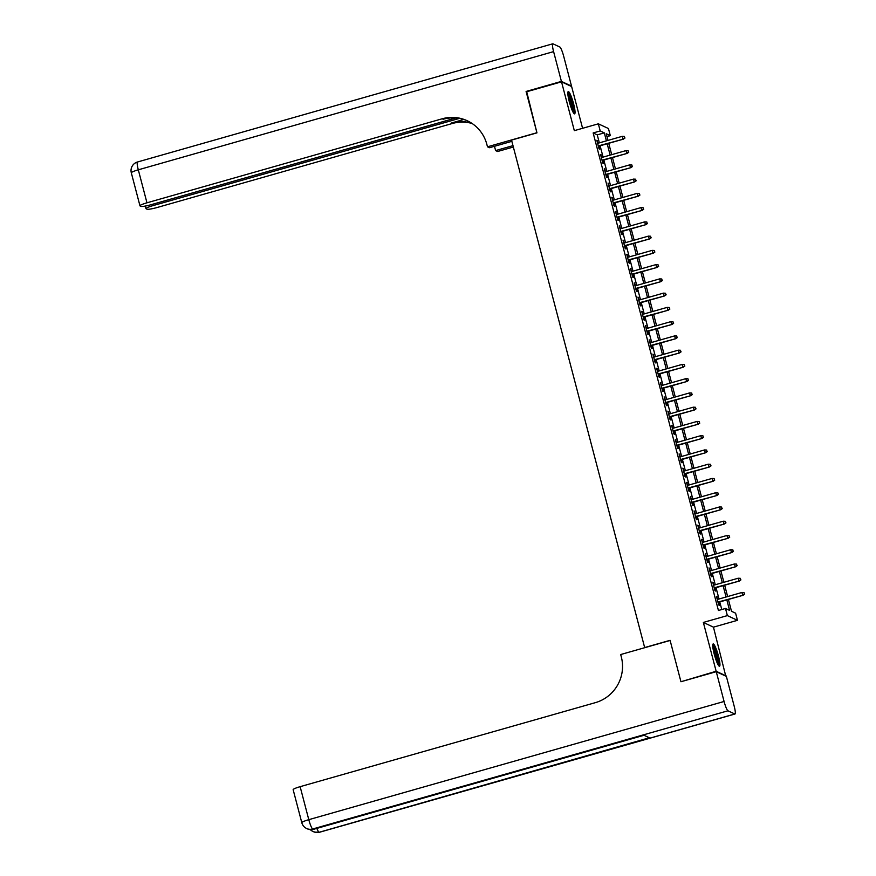 <?xml version="1.0" encoding="UTF-8"?>
<svg xmlns="http://www.w3.org/2000/svg" width="876" height="876" viewBox="0 0 876 876"><rect width="100%" height="100%" fill="white"/><g stroke="black" fill="none" stroke-linecap="round" stroke-linejoin="round"><path stroke-width="1.31" d="M718.473 656.08A11.596 1.796 74.1 0 0 713.173 643.937A11.596 1.796 74.1 0 0 714.214 654.087A11.596 1.796 74.1 0 0 719.524 666.231A11.596 1.796 74.1 0 0 718.473 656.08M573.572 103.718A11.596 1.796 74.1 0 0 568.261 91.575A11.596 1.796 74.1 0 0 569.301 101.725A11.596 1.796 74.1 0 0 574.612 113.869A11.596 1.796 74.1 0 0 573.572 103.718M728.405 599.469L731.504 611.273L735.599 613.189L737.472 620.317L727.365 615.598L725.492 608.47L729.588 610.386L726.839 599.907M725.766 676.119L713.458 627.15L737.472 620.317M582.584 128.301L571.634 86.549L561.527 81.829L574.327 130.655L598.341 123.823L608.448 128.531L610.32 135.66L606.225 133.754L607.966 140.412M606.98 136.612L610.32 135.66M681.451 681.594L716.152 671.257L726.259 675.976M680.838 681.309L670.085 640.323L644.659 647.561L511.529 140.105L536.955 132.867L526.213 91.881L561.527 81.829M717.838 599.337L716.48 596.436L718.725 604.998L719.404 605.316L718.605 602.25M714.104 585.091L712.746 582.19L714.98 590.742L715.67 591.059L714.871 587.993M710.359 570.834L709.002 567.933L711.246 576.485L711.925 576.802L711.126 573.747M706.625 556.578L705.268 553.676L707.501 562.228L708.191 562.545L707.381 559.49M702.88 542.321L701.523 539.419L703.767 547.971L704.446 548.299L703.647 545.233M699.147 528.075L697.789 525.173L700.023 533.725L700.712 534.042L699.902 530.976M695.402 513.818L694.044 510.916L696.289 519.468L696.967 519.786L696.168 516.72M691.668 499.561L690.299 496.659L692.544 505.211L693.234 505.529L692.423 502.474M687.923 485.304L686.565 482.402L688.81 490.954L689.489 491.272L688.689 488.217M684.189 471.047L682.82 468.145L685.065 476.708L685.755 477.026L684.944 473.96M680.444 456.801L679.086 453.899L681.331 462.451L682.01 462.769L681.21 459.703M676.71 442.544L675.341 439.642L677.586 448.194L678.276 448.512L677.466 445.457M672.965 428.287L671.607 425.386L673.852 433.938L674.531 434.255L673.732 431.2M669.231 414.03L667.862 411.129L670.107 419.681L670.797 419.998L669.987 416.943M665.486 399.785L664.128 396.883L666.373 405.435L667.052 405.752L666.253 402.686M661.752 385.528L660.384 382.626L662.628 391.178L663.318 391.495L662.508 388.429M658.007 371.271L656.65 368.369L658.894 376.921L659.573 377.238L658.774 374.183M654.273 357.014L652.905 354.112L655.149 362.664L655.839 362.982L655.029 359.926M650.529 342.757L649.171 339.855L651.415 348.407L652.094 348.736L651.295 345.67M646.795 328.511L645.426 325.609L647.671 334.161L648.36 334.479L647.55 331.413M643.05 314.254L641.692 311.352L643.937 319.904L644.616 320.222L643.816 317.167M639.316 299.997L637.947 297.095L640.192 305.647L640.882 305.965L640.071 302.91M635.571 285.74L634.213 282.839L636.458 291.39L637.137 291.708L636.337 288.653M631.826 271.483L630.468 268.582L632.713 277.144L633.392 277.462L632.592 274.396M628.092 257.237L626.734 254.336L628.979 262.888L629.658 263.205L628.858 260.139M624.347 242.981L622.989 240.079L625.234 248.631L625.913 248.948L625.114 245.893M620.613 228.724L619.255 225.822L621.5 234.374L622.179 234.691L621.38 231.636M616.868 214.467L615.51 211.565L617.755 220.117L618.434 220.445L617.635 217.379M613.134 200.221L611.777 197.319L614.021 205.871L614.7 206.189L613.901 203.123M609.389 185.964L608.032 183.062L610.276 191.614L610.955 191.932L610.156 188.866M605.655 171.707L604.298 168.805L606.542 177.357L607.221 177.675L606.422 174.62M601.911 157.45L600.553 154.548L602.798 163.1L603.476 163.418L602.677 160.363M599.348 142.865L597.246 134.871L593.151 132.955L718.429 610.484L725.492 608.47M721.769 609.532L719.776 601.922M719.01 599.009L716.031 587.665M715.276 584.752L712.298 573.408M711.531 570.495L708.553 559.151M707.797 556.249L704.819 544.905M704.052 541.992L701.074 530.648M700.318 527.735L697.34 516.391M696.573 513.478L693.595 502.134M692.839 499.232L689.861 487.877M689.094 484.975L686.116 473.631M685.361 470.719L682.382 459.374M681.616 456.462L678.637 445.118M677.882 442.205L674.903 430.861M674.137 427.959L671.158 416.615M670.403 413.702L667.424 402.358M666.658 399.445L663.679 388.101M662.924 385.188L659.946 373.844M659.179 370.942L656.201 359.587M655.445 356.685L652.467 345.341M651.7 342.428L648.722 331.084M647.966 328.171L644.988 316.827M644.221 313.915L641.243 302.57M640.476 299.669L637.509 288.324M636.742 285.412L633.764 274.068M632.998 271.155L630.03 259.811M629.264 256.898L626.285 245.554M625.519 242.641L622.551 231.297M621.785 228.395L618.806 217.051M618.04 214.138L615.072 202.794M614.306 199.881L611.328 188.537M610.561 185.624L607.594 174.28M606.827 171.378L603.849 160.023M603.082 157.122L600.115 145.777M598.177 143.193L596.819 140.291L599.053 148.854L599.742 149.172L598.943 146.106M713.458 627.15L703.351 622.431L716.152 671.257M703.351 622.431L727.365 615.598M593.151 132.955L600.213 130.951L598.341 123.823M608.732 143.325L611.711 154.669M612.477 157.571L615.445 168.915M616.211 171.827L619.19 183.172M619.956 186.084L622.924 197.429M623.69 200.341L626.668 211.685M627.435 214.587L630.413 225.942M631.169 228.844L634.147 240.188M634.914 243.101L637.892 254.445M638.648 257.358L641.626 268.702M642.393 271.615L645.371 282.959M646.127 285.861L649.105 297.205M649.872 300.118L652.85 311.462M653.606 314.375L656.584 325.719M657.35 328.631L660.329 339.976M661.084 342.877L664.063 354.233M664.829 357.134L667.808 368.478M668.563 371.391L671.542 382.735M672.308 385.648L675.287 396.992M676.042 399.905L679.02 411.249M679.787 414.151L682.765 425.495M683.521 428.408L686.499 439.752M687.266 442.665L690.244 454.009M691 456.922L693.978 468.266M694.745 471.178L697.723 482.523M698.49 485.424L701.457 496.769M702.223 499.681L705.202 511.026M705.968 513.938L708.936 525.282M709.702 528.195L712.681 539.539M713.447 542.441L716.415 553.785M717.181 556.698L720.16 568.042M720.926 570.955L723.894 582.299M724.66 585.212L727.638 596.556M606.411 140.85L604.309 132.856L600.213 130.951M726.073 596.994L723.094 585.65M722.339 582.748L719.36 571.404M718.594 568.491L715.615 557.147M714.86 554.234L711.881 542.89M711.115 539.977L708.137 528.633M707.381 525.731L704.403 514.376M703.636 511.475L700.658 500.13M699.902 497.218L696.924 485.873M696.157 482.961L693.179 471.616M692.423 468.704L689.445 457.36M688.678 454.458L685.7 443.114M684.944 440.201L681.966 428.857M681.2 425.944L678.221 414.6M677.466 411.687L674.487 400.343M673.721 397.43L670.742 386.086M669.987 383.184L667.008 371.84M666.242 368.927L663.263 357.583M662.508 354.67L659.529 343.326M658.763 340.414L655.785 329.069M655.029 326.168L652.051 314.823M651.284 311.911L648.306 300.567M647.539 297.654L644.572 286.31M643.805 283.397L640.827 272.053M640.06 269.14L637.093 257.796M636.326 254.894L633.348 243.55M632.582 240.637L629.614 229.293M628.848 226.38L625.869 215.036M625.103 212.123L622.135 200.779M621.369 197.877L618.39 186.522M617.624 183.621L614.656 172.276M613.89 169.364L610.911 158.019M610.145 155.107L607.178 143.763M597.246 134.871L604.309 132.856M596.939 140.773L597.498 140.62M600.684 155.03L601.232 154.866M604.418 169.287L604.977 169.123M608.163 183.533L608.71 183.38M611.897 197.79L612.455 197.637M615.642 212.047L616.2 211.882M619.376 226.304L619.934 226.139M623.121 240.561L623.679 240.396M626.855 254.806L627.413 254.653M630.6 269.063L631.158 268.91M634.333 283.32L634.892 283.156M638.078 297.577L638.637 297.413M641.812 311.823L642.371 311.67M645.557 326.08L646.116 325.927M649.291 340.337L649.85 340.173M653.036 354.594L653.595 354.43M656.77 368.851L657.328 368.686M660.515 383.097L661.073 382.943M664.249 397.354L664.807 397.2M667.994 411.61L668.552 411.446M671.728 425.867L672.286 425.703M675.473 440.113L676.031 439.96M679.207 454.37L679.765 454.217M682.952 468.627L683.51 468.474M686.685 482.884L687.244 482.72M690.43 497.141L690.989 496.977M694.164 511.387L694.723 511.234M697.909 525.644L698.468 525.49M701.643 539.901L702.202 539.736M705.388 554.158L705.947 553.993M709.122 568.404L709.68 568.25M712.867 582.66L713.425 582.507M716.612 596.917L717.159 596.764M598.385 146.27L623.438 139.131L598.286 145.92M624.741 137.861L624.369 136.437L624.741 137.861L622.945 138.901L622.278 136.338L597.618 143.357M623.438 139.131L625.015 137.992M624.369 136.437L622.278 136.338M567.834 93.447A10.03 1.555 -105.9 0 1 570.637 98.977A10.03 1.555 -105.9 0 1 573.254 112.511M572.499 111.022A9.286 1.434 74.1 0 0 569.915 99.481A9.286 1.434 74.1 0 0 567.966 95.112M573.846 113.387A11.519 1.785 74.1 0 0 570.692 98.375A11.519 1.785 74.1 0 0 567.867 92.385M712.736 645.809A10.03 1.555 -105.9 0 1 715.55 651.339A10.03 1.555 -105.9 0 1 718.167 664.873M717.4 663.384A9.286 1.434 74.1 0 0 714.816 651.843A9.286 1.434 74.1 0 0 712.878 647.473M718.758 665.749A11.519 1.785 74.1 0 0 715.604 650.737A11.519 1.785 74.1 0 0 712.779 644.747M526.706 91.739L536.922 132.725L487.483 146.796L486.848 144.376A37.164 36.387 -65 0 0 467.247 120.746A37.164 36.387 -65 0 0 442.183 118.786L146.96 202.805A8.924 1.172 165.3 0 0 139.974 205.838A8.924 1.172 165.3 0 0 140.127 205.98L140.937 206.364A8.924 1.172 165.3 0 0 151.044 204.71L455.859 117.964M511.858 141.343L489.465 147.715L487.483 146.796M513.347 147.026L497.59 151.504L495.608 150.584L494.48 146.292M561.407 81.402L571.513 86.122L563.706 56.327A8.924 1.38 74.1 0 0 559.819 47.008L552.986 43.822A8.924 1.38 74.1 0 0 552.789 43.8A8.924 1.38 74.1 0 0 553.599 51.618L561.407 81.402L526.093 91.454M512.986 145.635L495.608 150.584M459.396 118.413L152.982 205.619A8.924 1.172 165.3 0 0 145.996 208.641A8.924 1.172 165.3 0 0 146.15 208.795L146.96 209.167A8.924 1.172 165.3 0 0 157.067 207.524L452.29 123.505A37.164 36.387 -65 0 1 472.109 123.494M471.66 123.198A37.164 36.387 -65 0 0 451.304 123.045L463.798 119.486M467.729 120.976A37.164 36.387 -65 0 0 443.168 119.246L442.183 118.786M716.261 671.684L680.948 681.736L670.129 640.465L620.69 654.536L621.325 656.967A37.164 36.387 115 0 1 595.362 702.651L300.139 786.67L308.79 819.673L724.08 701.479L716.261 671.684L726.379 676.403L734.187 706.187A8.924 1.38 74.1 0 1 734.997 714.006L319.707 832.2A8.924 1.38 -105.9 0 1 319.51 832.178L734.8 713.984A8.924 1.38 74.1 0 0 734.997 714.006M724.08 701.479A8.924 1.38 74.1 0 0 727.967 710.797L734.8 713.984M316.838 828.4A8.924 1.38 -105.9 0 0 318.82 831.861A8.924 8.738 115 0 1 312.809 831.39L313.488 831.707A8.924 8.738 -65 0 0 319.51 832.178L649.357 737.778L643.893 735.238L312.677 828.992A8.924 1.38 -105.9 0 1 308.79 819.673A8.924 1.172 165.3 0 0 301.804 822.695A8.924 8.924 0 0 0 306.666 828.521L307.345 828.838A8.924 8.738 -65 0 0 313.356 829.309A8.924 1.38 -105.9 0 0 313.553 829.331L644.002 735.282M301.804 822.695L293.153 789.703A8.924 1.172 -14.7 0 1 300.139 786.67M602.119 160.516L627.183 153.388L602.031 160.177M628.486 152.117L628.103 150.694L628.486 152.117L626.69 153.158L626.012 150.595L601.352 157.614M627.183 153.388L628.76 152.249M628.103 150.694L626.012 150.595M605.863 174.773L630.917 167.644L605.765 174.434M632.22 166.374L631.848 164.951L632.22 166.374L630.424 167.415L629.756 164.852L605.097 171.871M630.917 167.644L632.494 166.495M631.848 164.951L629.756 164.852M609.597 189.03L634.662 181.901L609.51 188.69M635.965 180.631L635.593 179.197L635.965 180.631L634.169 181.671L633.49 179.098L608.831 186.117M634.662 181.901L636.239 180.752M635.593 179.197L633.49 179.098M613.342 203.287L638.396 196.147L613.244 202.936M639.699 194.877L639.327 193.454L639.699 194.877L637.903 195.928L637.235 193.355L612.576 200.374M638.396 196.147L639.973 195.009M639.327 193.454L637.235 193.355M617.076 217.544L642.141 210.404L616.989 217.193M643.444 209.134L643.072 207.711L643.444 209.134L641.648 210.174L640.969 207.612L616.31 214.631M642.141 210.404L643.718 209.265M643.072 207.711L640.969 207.612M620.821 231.79L645.875 224.661L620.723 231.45M647.178 223.391L646.806 221.967L647.178 223.391L645.382 224.431L644.714 221.869L620.055 228.888M645.875 224.661L647.452 223.522M646.806 221.967L644.714 221.869M624.555 246.046L649.62 238.918L624.468 245.707M650.923 237.648L650.55 236.224L650.923 237.648L649.127 238.688L648.448 236.126L623.8 243.134M649.62 238.918L651.197 237.768M650.55 236.224L648.448 236.126M628.3 260.303L653.354 253.175L628.202 259.964M654.657 251.905L654.284 250.47L654.657 251.905L652.861 252.945L652.193 250.372L627.534 257.391M653.354 253.175L654.93 252.025M654.284 250.47L652.193 250.372M632.034 274.56L657.099 267.421L631.946 274.21M658.402 266.151L658.029 264.727L658.402 266.151L656.606 267.191L655.927 264.629L631.278 271.648M657.099 267.421L658.675 266.282M658.029 264.727L655.927 264.629M635.779 288.806L660.832 281.678L635.691 288.467M662.136 280.408L661.763 278.984L662.136 280.408L660.34 281.448L659.672 278.886L635.012 285.905M660.832 281.678L662.409 280.539M661.763 278.984L659.672 278.886M639.513 303.063L664.577 295.935L639.425 302.724M665.88 294.665L665.508 293.241L665.88 294.665L664.085 295.705L663.406 293.142L638.757 300.161M664.577 295.935L666.154 294.785M665.508 293.241L663.406 293.142M643.258 317.32L668.311 310.192L643.17 316.981M669.614 308.921L669.242 307.487L669.614 308.921L667.819 309.962L667.151 307.388L642.491 314.407M668.311 310.192L669.888 309.042M669.242 307.487L667.151 307.388M646.992 331.577L672.056 324.449L646.904 331.227M673.359 323.167L672.987 321.744L673.359 323.167L671.563 324.219L670.885 321.645L646.236 328.664M672.056 324.449L673.633 323.299M672.987 321.744L670.885 321.645M650.737 345.834L675.79 338.694L650.649 345.483M677.093 337.424L676.721 336.001L677.093 337.424L675.297 338.465L674.63 335.902L649.97 342.921M675.79 338.694L677.367 337.556M676.721 336.001L674.63 335.902M654.471 360.08L679.535 352.951L654.383 359.74M680.838 351.681L680.466 350.258L680.838 351.681L679.042 352.721L678.363 350.159L653.715 357.178M679.535 352.951L681.112 351.813M680.466 350.258L678.363 350.159M658.215 374.337L683.269 367.208L658.128 373.997M684.572 365.938L684.2 364.515L684.572 365.938L682.776 366.978L682.108 364.416L657.449 371.424M683.269 367.208L684.846 366.058M684.2 364.515L682.108 364.416M661.949 388.594L687.014 381.465L661.862 388.254M688.317 380.195L687.945 378.76L688.317 380.195L686.521 381.235L685.842 378.662L661.194 385.681M687.014 381.465L688.591 380.315M687.945 378.76L685.842 378.662M665.694 402.85L690.748 395.711L665.607 402.5M692.051 394.441L691.679 393.017L692.051 394.441L690.255 395.481L689.587 392.919L664.928 399.938M690.748 395.711L692.325 394.572M691.679 393.017L689.587 392.919M669.428 417.096L694.493 409.968L669.341 416.757M695.796 408.698L695.424 407.274L695.796 408.698L694 409.738L693.321 407.176L668.673 414.195M694.493 409.968L696.07 408.829M695.424 407.274L693.321 407.176M673.173 431.353L698.227 424.225L673.086 431.014M699.53 422.955L699.158 421.531L699.53 422.955L697.734 423.995L697.066 421.433L672.407 428.452M698.227 424.225L699.804 423.086M699.158 421.531L697.066 421.433M676.907 445.61L701.972 438.482L676.82 445.271M703.275 437.212L702.902 435.777L703.275 437.212L701.479 438.252L700.8 435.679L676.152 442.698M701.972 438.482L703.548 437.332M702.902 435.777L700.8 435.679M680.652 459.867L705.706 452.739L680.564 459.517M707.009 451.458L706.636 450.034L707.009 451.458L705.213 452.509L704.545 449.935L679.885 456.954M705.706 452.739L707.282 451.589M706.636 450.034L704.545 449.935M684.386 474.124L709.45 466.985L684.298 473.774M710.754 465.714L710.381 464.291L710.754 465.714L708.958 466.755L708.279 464.192L683.63 471.211M709.45 466.985L711.027 465.846M710.381 464.291L708.279 464.192M688.131 488.37L713.184 481.242L688.043 488.031M714.487 479.971L714.115 478.548L714.487 479.971L712.692 481.012L712.024 478.449L687.364 485.468M713.184 481.242L714.761 480.103M714.115 478.548L712.024 478.449M691.865 502.627L716.929 495.498L691.777 502.287M718.232 494.228L717.86 492.805L718.232 494.228L716.437 495.269L715.769 492.706L691.109 499.714M716.929 495.498L718.506 494.349M717.86 492.805L715.769 492.706M695.61 516.884L720.663 509.755L695.522 516.544M721.977 508.485L721.594 507.051L721.977 508.485L720.182 509.525L719.503 506.952L694.843 513.971M720.663 509.755L722.24 508.606M721.594 507.051L719.503 506.952M699.355 531.141L724.408 524.001L699.256 530.79M725.711 522.731L725.339 521.308L725.711 522.731L723.915 523.771L723.247 521.209L698.588 528.228M724.408 524.001L725.985 522.862M725.339 521.308L723.247 521.209M703.089 545.398L728.142 538.258L703.001 545.047M729.456 536.988L729.073 535.565L729.456 536.988L727.66 538.028L726.981 535.466L702.322 542.485M728.142 538.258L729.73 537.119M729.073 535.565L726.981 535.466M706.833 559.644L731.887 552.515L706.735 559.304M733.19 551.245L732.818 549.821L733.19 551.245L731.394 552.285L730.726 549.723L706.067 556.742M731.887 552.515L733.464 551.376M732.818 549.821L730.726 549.723M710.567 573.9L735.621 566.772L710.48 573.561M736.935 565.502L736.552 564.078L736.935 565.502L735.139 566.542L734.46 563.98L709.801 570.988M735.621 566.772L737.209 565.622M736.552 564.078L734.46 563.98M714.312 588.157L739.366 581.029L714.214 587.807M740.669 579.748L740.297 578.324L740.669 579.748L738.873 580.799L738.205 578.226L713.546 585.245M739.366 581.029L740.943 579.879M740.297 578.324L738.205 578.226M718.046 602.414L743.111 595.275L717.959 602.064M744.414 594.005L744.031 592.581L744.414 594.005L742.618 595.045L741.939 592.483L717.28 599.502M743.111 595.275L744.688 594.136M744.031 592.581L741.939 592.483M451.304 123.045L452.29 123.505M553.599 51.618L138.309 169.813L146.96 202.805M152.632 204.261L152.982 205.619M138.309 169.813A8.924 1.38 -105.9 0 1 137.499 161.994A8.924 8.924 0 0 0 131.312 172.835A8.924 1.172 -14.7 0 1 138.309 169.813M727.967 710.797L312.677 828.992A8.924 8.738 115 0 1 306.666 828.521M145.317 206.068L145.996 208.641M552.789 43.8L137.499 161.994M131.312 172.835L139.974 205.838M310.301 829.638A8.924 8.924 0 0 0 312.809 831.39M313.488 831.707A8.924 8.924 0 0 0 319.707 832.2M307.345 828.838A8.924 8.924 0 0 0 313.553 829.331"/></g></svg>
